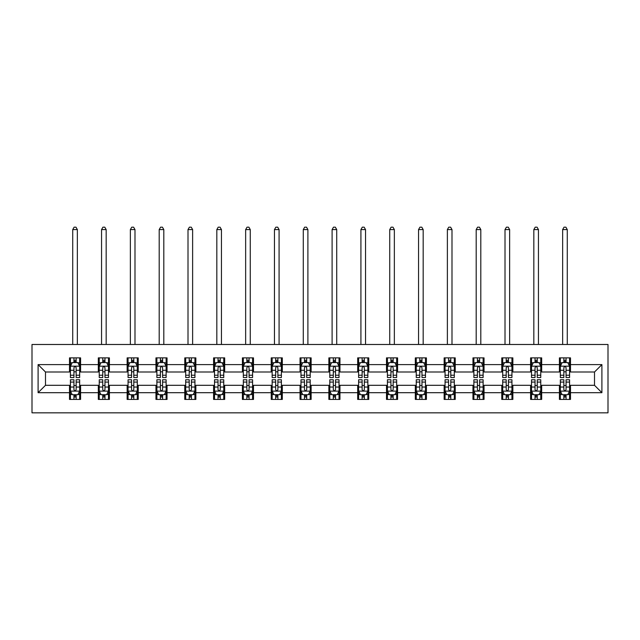 <?xml version="1.0" encoding="UTF-8"?>
<svg xmlns="http://www.w3.org/2000/svg" width="640" height="640" viewBox="0 0 640 640"><rect width="100%" height="100%" fill="white"/><g stroke="black" fill="none" stroke-linecap="round" stroke-linejoin="round"><path stroke-width="0.96" d="M32 412.832L608 412.832L608 344.48L32 344.48L32 412.832M570.496 364.616L570.496 357.872L559.416 357.872L559.416 364.616L541.68 364.616L541.68 357.872L530.6 357.872L530.6 364.616L512.864 364.616L512.864 357.872L501.776 357.872L501.776 364.616L484.04 364.616L484.04 357.872L472.96 357.872L472.96 364.616L455.224 364.616L455.224 357.872L444.144 357.872L444.144 364.616L426.408 364.616L426.408 357.872L415.32 357.872L415.32 364.616L397.592 364.616L397.592 357.872L386.504 357.872L386.504 364.616L368.768 364.616L368.768 357.872L357.688 357.872L357.688 364.616L339.952 364.616L339.952 357.872L328.864 357.872L328.864 364.616L311.136 364.616L311.136 357.872L300.048 357.872L300.048 364.616L282.312 364.616L282.312 357.872L271.232 357.872L271.232 364.616L253.496 364.616L253.496 357.872L242.408 357.872L242.408 364.616L224.68 364.616L224.68 357.872L213.592 357.872L213.592 364.616L195.856 364.616L195.856 357.872L184.776 357.872L184.776 364.616L167.04 364.616L167.04 357.872L155.96 357.872L155.96 364.616L138.224 364.616L138.224 357.872L127.136 357.872L127.136 364.616L109.4 364.616L109.4 357.872L98.32 357.872L98.32 364.616L80.584 364.616L80.584 357.872L69.504 357.872L69.504 364.616L38.096 364.616L38.096 392.696L45.488 385.304L69.504 385.304L69.504 399.432L80.584 399.432L80.584 385.304L98.32 385.304L98.32 399.432L109.4 399.432L109.4 385.304L127.136 385.304L127.136 399.432L138.224 399.432L138.224 385.304L155.96 385.304L155.96 399.432L167.04 399.432L167.04 385.304L184.776 385.304L184.776 399.432L195.856 399.432L195.856 385.304L213.592 385.304L213.592 399.432L224.68 399.432L224.68 385.304L242.408 385.304L242.408 399.432L253.496 399.432L253.496 385.304L271.232 385.304L271.232 399.432L282.312 399.432L282.312 385.304L300.048 385.304L300.048 399.432L311.136 399.432L311.136 385.304L328.864 385.304L328.864 399.432L339.952 399.432L339.952 385.304L357.688 385.304L357.688 399.432L368.768 399.432L368.768 385.304L386.504 385.304L386.504 399.432L397.592 399.432L397.592 385.304L415.32 385.304L415.32 399.432L426.408 399.432L426.408 385.304L444.144 385.304L444.144 399.432L455.224 399.432L455.224 385.304L472.96 385.304L472.96 399.432L484.04 399.432L484.04 385.304L501.776 385.304L501.776 399.432L512.864 399.432L512.864 385.304L530.6 385.304L530.6 399.432L541.68 399.432L541.68 385.304L559.416 385.304L559.416 399.432L570.496 399.432L570.496 385.304L594.512 385.304L594.512 372L570.496 372L570.496 364.616L601.904 364.616L601.904 392.696L570.496 392.696M559.416 392.696L541.68 392.696M530.6 392.696L512.864 392.696M501.776 392.696L484.04 392.696M472.96 392.696L455.224 392.696M444.144 392.696L426.408 392.696M415.32 392.696L397.592 392.696M386.504 392.696L368.768 392.696M357.688 392.696L339.952 392.696M328.864 392.696L311.136 392.696M300.048 392.696L282.312 392.696M271.232 392.696L253.496 392.696M242.408 392.696L224.68 392.696M213.592 392.696L195.856 392.696M184.776 392.696L167.04 392.696M155.96 392.696L138.224 392.696M127.136 392.696L109.4 392.696M98.32 392.696L80.584 392.696M69.504 392.696L38.096 392.696M559.416 364.616L559.416 372L541.68 372L541.68 364.616M530.6 364.616L530.6 372L512.864 372L512.864 364.616M501.776 364.616L501.776 372L484.04 372L484.04 364.616M472.96 364.616L472.96 372L455.224 372L455.224 364.616M444.144 364.616L444.144 372L426.408 372L426.408 364.616M415.32 364.616L415.32 372L397.592 372L397.592 364.616M386.504 364.616L386.504 372L368.768 372L368.768 364.616M357.688 364.616L357.688 372L339.952 372L339.952 364.616M328.864 364.616L328.864 372L311.136 372L311.136 364.616M300.048 364.616L300.048 372L282.312 372L282.312 364.616M271.232 364.616L271.232 372L253.496 372L253.496 364.616M242.408 364.616L242.408 372L224.68 372L224.68 364.616M213.592 364.616L213.592 372L195.856 372L195.856 364.616M184.776 364.616L184.776 372L167.04 372L167.04 364.616M155.96 364.616L155.96 372L138.224 372L138.224 364.616M127.136 364.616L127.136 372L109.4 372L109.4 364.616M98.32 364.616L98.32 372L80.584 372L80.584 364.616M69.504 364.616L69.504 372L45.488 372L38.096 364.616M45.488 372L45.488 385.304M601.904 392.696L594.512 385.304M594.512 372L601.904 364.616M69.504 362.488L70.424 362.488M73.936 362.488L76.152 362.488M79.664 362.488L80.584 362.488M69.504 371.816L70.424 371.816M73.936 371.816L76.152 371.816M79.664 371.816L80.584 371.816M69.504 385.488L70.424 385.488M73.936 385.488L76.152 385.488M79.664 385.488L80.584 385.488M69.504 394.816L70.424 394.816M73.936 394.816L76.152 394.816M79.664 394.816L80.584 394.816M98.32 385.488L99.24 385.488M102.752 385.488L104.968 385.488M108.48 385.488L109.4 385.488M98.32 394.816L99.24 394.816M102.752 394.816L104.968 394.816M108.48 394.816L109.4 394.816M98.32 362.488L99.24 362.488M102.752 362.488L104.968 362.488M108.48 362.488L109.4 362.488M98.32 371.816L99.24 371.816M102.752 371.816L104.968 371.816M108.48 371.816L109.4 371.816M127.136 385.488L128.064 385.488M131.568 385.488L133.792 385.488M137.296 385.488L138.224 385.488M127.136 394.816L128.064 394.816M131.568 394.816L133.792 394.816M137.296 394.816L138.224 394.816M127.136 362.488L128.064 362.488M131.568 362.488L133.792 362.488M137.296 362.488L138.224 362.488M127.136 371.816L128.064 371.816M131.568 371.816L133.792 371.816M137.296 371.816L138.224 371.816M155.96 385.488L156.88 385.488M160.392 385.488L162.608 385.488M166.12 385.488L167.04 385.488M155.96 394.816L156.88 394.816M160.392 394.816L162.608 394.816M166.12 394.816L167.04 394.816M155.96 362.488L156.88 362.488M160.392 362.488L162.608 362.488M166.12 362.488L167.04 362.488M155.96 371.816L156.88 371.816M160.392 371.816L162.608 371.816M166.12 371.816L167.04 371.816M184.776 385.488L185.696 385.488M189.208 385.488L191.424 385.488M194.936 385.488L195.856 385.488M184.776 394.816L185.696 394.816M189.208 394.816L191.424 394.816M194.936 394.816L195.856 394.816M184.776 362.488L185.696 362.488M189.208 362.488L191.424 362.488M194.936 362.488L195.856 362.488M184.776 371.816L185.696 371.816M189.208 371.816L191.424 371.816M194.936 371.816L195.856 371.816M213.592 385.488L214.52 385.488M218.024 385.488L220.24 385.488M223.752 385.488L224.68 385.488M213.592 394.816L214.52 394.816M218.024 394.816L220.24 394.816M223.752 394.816L224.68 394.816M213.592 362.488L214.52 362.488M218.024 362.488L220.24 362.488M223.752 362.488L224.68 362.488M213.592 371.816L214.52 371.816M218.024 371.816L220.24 371.816M223.752 371.816L224.68 371.816M242.408 385.488L243.336 385.488M246.848 385.488L249.064 385.488M252.576 385.488L253.496 385.488M242.408 394.816L243.336 394.816M246.848 394.816L249.064 394.816M252.576 394.816L253.496 394.816M242.408 362.488L243.336 362.488M246.848 362.488L249.064 362.488M252.576 362.488L253.496 362.488M242.408 371.816L243.336 371.816M246.848 371.816L249.064 371.816M252.576 371.816L253.496 371.816M271.232 385.488L272.152 385.488M275.664 385.488L277.88 385.488M281.392 385.488L282.312 385.488M271.232 394.816L272.152 394.816M275.664 394.816L277.88 394.816M281.392 394.816L282.312 394.816M271.232 362.488L272.152 362.488M275.664 362.488L277.88 362.488M281.392 362.488L282.312 362.488M271.232 371.816L272.152 371.816M275.664 371.816L277.88 371.816M281.392 371.816L282.312 371.816M300.048 385.488L300.976 385.488M304.48 385.488L306.696 385.488M310.208 385.488L311.136 385.488M300.048 394.816L300.976 394.816M304.48 394.816L306.696 394.816M310.208 394.816L311.136 394.816M300.048 362.488L300.976 362.488M304.48 362.488L306.696 362.488M310.208 362.488L311.136 362.488M300.048 371.816L300.976 371.816M304.48 371.816L306.696 371.816M310.208 371.816L311.136 371.816M328.864 385.488L329.792 385.488M333.304 385.488L335.52 385.488M339.024 385.488L339.952 385.488M328.864 394.816L329.792 394.816M333.304 394.816L335.52 394.816M339.024 394.816L339.952 394.816M328.864 362.488L329.792 362.488M333.304 362.488L335.52 362.488M339.024 362.488L339.952 362.488M328.864 371.816L329.792 371.816M333.304 371.816L335.52 371.816M339.024 371.816L339.952 371.816M357.688 385.488L358.608 385.488M362.12 385.488L364.336 385.488M367.848 385.488L368.768 385.488M357.688 394.816L358.608 394.816M362.12 394.816L364.336 394.816M367.848 394.816L368.768 394.816M357.688 362.488L358.608 362.488M362.12 362.488L364.336 362.488M367.848 362.488L368.768 362.488M357.688 371.816L358.608 371.816M362.12 371.816L364.336 371.816M367.848 371.816L368.768 371.816M386.504 385.488L387.424 385.488M390.936 385.488L393.152 385.488M396.664 385.488L397.592 385.488M386.504 394.816L387.424 394.816M390.936 394.816L393.152 394.816M396.664 394.816L397.592 394.816M386.504 362.488L387.424 362.488M390.936 362.488L393.152 362.488M396.664 362.488L397.592 362.488M386.504 371.816L387.424 371.816M390.936 371.816L393.152 371.816M396.664 371.816L397.592 371.816M415.32 385.488L416.248 385.488M419.76 385.488L421.976 385.488M425.48 385.488L426.408 385.488M415.32 394.816L416.248 394.816M419.76 394.816L421.976 394.816M425.48 394.816L426.408 394.816M415.32 362.488L416.248 362.488M419.76 362.488L421.976 362.488M425.48 362.488L426.408 362.488M415.32 371.816L416.248 371.816M419.76 371.816L421.976 371.816M425.48 371.816L426.408 371.816M444.144 385.488L445.064 385.488M448.576 385.488L450.792 385.488M454.304 385.488L455.224 385.488M444.144 394.816L445.064 394.816M448.576 394.816L450.792 394.816M454.304 394.816L455.224 394.816M444.144 362.488L445.064 362.488M448.576 362.488L450.792 362.488M454.304 362.488L455.224 362.488M444.144 371.816L445.064 371.816M448.576 371.816L450.792 371.816M454.304 371.816L455.224 371.816M472.96 385.488L473.88 385.488M477.392 385.488L479.608 385.488M483.12 385.488L484.04 385.488M472.96 394.816L473.88 394.816M477.392 394.816L479.608 394.816M483.12 394.816L484.04 394.816M472.96 362.488L473.88 362.488M477.392 362.488L479.608 362.488M483.12 362.488L484.04 362.488M472.96 371.816L473.88 371.816M477.392 371.816L479.608 371.816M483.12 371.816L484.04 371.816M501.776 385.488L502.704 385.488M506.208 385.488L508.432 385.488M511.936 385.488L512.864 385.488M501.776 394.816L502.704 394.816M506.208 394.816L508.432 394.816M511.936 394.816L512.864 394.816M501.776 362.488L502.704 362.488M506.208 362.488L508.432 362.488M511.936 362.488L512.864 362.488M501.776 371.816L502.704 371.816M506.208 371.816L508.432 371.816M511.936 371.816L512.864 371.816M530.6 385.488L531.52 385.488M535.032 385.488L537.248 385.488M540.76 385.488L541.68 385.488M530.6 394.816L531.52 394.816M535.032 394.816L537.248 394.816M540.76 394.816L541.68 394.816M530.6 362.488L531.52 362.488M535.032 362.488L537.248 362.488M540.76 362.488L541.68 362.488M530.6 371.816L531.52 371.816M535.032 371.816L537.248 371.816M540.76 371.816L541.68 371.816M559.416 385.488L560.336 385.488M563.848 385.488L566.064 385.488M569.576 385.488L570.496 385.488M559.416 394.816L560.336 394.816M563.848 394.816L566.064 394.816M569.576 394.816L570.496 394.816M559.416 362.488L560.336 362.488M563.848 362.488L566.064 362.488M569.576 362.488L570.496 362.488M559.416 371.816L560.336 371.816M563.848 371.816L566.064 371.816M569.576 371.816L570.496 371.816M76.152 360.272L73.936 360.272M79.664 375.232L76.152 375.232L76.152 377.544L79.664 377.544L79.664 366.272L77.816 362.584L72.272 362.584L70.424 366.272L70.424 377.544L73.936 377.544L73.936 375.232L70.424 375.232M70.424 366.272L70.424 357.872M79.664 366.272L79.664 357.872M73.936 362.584L73.936 357.872M76.152 357.872L76.152 362.584M76.152 375.232L76.152 367.664C75.416 366.24 74.672 366.24 73.936 367.664L73.936 375.232M77.352 344.48L77.352 229.576L72.736 229.576L72.736 344.48M72.736 229.576L74.12 227.168L75.968 227.168L77.352 229.576M73.936 397.032L76.152 397.032M70.424 382.08L73.936 382.08L73.936 379.76L70.424 379.76L70.424 391.032L72.272 394.728L77.816 394.728L79.664 391.032L79.664 379.76L76.152 379.76L76.152 382.08L79.664 382.08M79.664 391.032L79.664 399.432M70.424 391.032L70.424 399.432M76.152 394.728L76.152 399.432M73.936 399.432L73.936 394.728M73.936 382.08L73.936 389.648C74.672 391.072 75.408 391.072 76.152 389.648L76.152 382.08M104.968 360.272L102.752 360.272M108.48 375.232L104.968 375.232L104.968 377.544L108.48 377.544L108.48 366.272L106.632 362.584L101.088 362.584L99.24 366.272L99.24 377.544L102.752 377.544L102.752 375.232L99.24 375.232M99.24 366.272L99.24 357.872M108.48 366.272L108.48 357.872M102.752 362.584L102.752 357.872M104.968 357.872L104.968 362.584M104.968 375.232L104.968 367.664C104.232 366.24 103.496 366.24 102.752 367.664L102.752 375.232M106.168 344.48L106.168 229.576L101.552 229.576L101.552 344.48M101.552 229.576L102.936 227.168L104.784 227.168L106.168 229.576M133.792 360.272L131.568 360.272M137.296 375.232L133.792 375.232L133.792 377.544L137.296 377.544L137.296 366.272L135.448 362.584L129.912 362.584L128.064 366.272L128.064 377.544L131.568 377.544L131.568 375.232L128.064 375.232M128.064 366.272L128.064 357.872M137.296 366.272L137.296 357.872M131.568 362.584L131.568 357.872M133.792 357.872L133.792 362.584M133.792 375.232L133.792 367.664C133.048 366.24 132.312 366.24 131.568 367.664L131.568 375.232M134.992 344.48L134.992 229.576L130.368 229.576L130.368 344.48M130.368 229.576L131.76 227.168L133.6 227.168L134.992 229.576M102.752 397.032L104.968 397.032M99.24 382.08L102.752 382.08L102.752 379.76L99.24 379.76L99.24 391.032L101.088 394.728L106.632 394.728L108.48 391.032L108.48 379.76L104.968 379.76L104.968 382.08L108.48 382.08M108.48 391.032L108.48 399.432M99.24 391.032L99.24 399.432M104.968 394.728L104.968 399.432M102.752 399.432L102.752 394.728M102.752 382.08L102.752 389.648C103.488 391.072 104.232 391.072 104.968 389.648L104.968 382.08M131.568 397.032L133.792 397.032M128.064 382.08L131.568 382.08L131.568 379.76L128.064 379.76L128.064 391.032L129.912 394.728L135.448 394.728L137.296 391.032L137.296 379.76L133.792 379.76L133.792 382.08L137.296 382.08M137.296 391.032L137.296 399.432M128.064 391.032L128.064 399.432M133.792 394.728L133.792 399.432M131.568 399.432L131.568 394.728M131.568 382.08L131.568 389.648C132.312 391.072 133.048 391.072 133.792 389.648L133.792 382.08M162.608 360.272L160.392 360.272M166.12 375.232L162.608 375.232L162.608 377.544L166.12 377.544L166.12 366.272L164.272 362.584L158.728 362.584L156.88 366.272L156.88 377.544L160.392 377.544L160.392 375.232L156.88 375.232M156.88 366.272L156.88 357.872M166.12 366.272L166.12 357.872M160.392 362.584L160.392 357.872M162.608 357.872L162.608 362.584M162.608 375.232L162.608 367.664C161.872 366.24 161.128 366.24 160.392 367.664L160.392 375.232M163.808 344.48L163.808 229.576L159.192 229.576L159.192 344.48M159.192 229.576L160.576 227.168L162.424 227.168L163.808 229.576M191.424 360.272L189.208 360.272M194.936 375.232L191.424 375.232L191.424 377.544L194.936 377.544L194.936 366.272L193.088 362.584L187.544 362.584L185.696 366.272L185.696 377.544L189.208 377.544L189.208 375.232L185.696 375.232M185.696 366.272L185.696 357.872M194.936 366.272L194.936 357.872M189.208 362.584L189.208 357.872M191.424 357.872L191.424 362.584M191.424 375.232L191.424 367.664C190.688 366.24 189.952 366.24 189.208 367.664L189.208 375.232M192.624 344.48L192.624 229.576L188.008 229.576L188.008 344.48M188.008 229.576L189.392 227.168L191.24 227.168L192.624 229.576M220.24 360.272L218.024 360.272M223.752 375.232L220.24 375.232L220.24 377.544L223.752 377.544L223.752 366.272L221.904 362.584L216.368 362.584L214.52 366.272L214.52 377.544L218.024 377.544L218.024 375.232L214.52 375.232M214.52 366.272L214.52 357.872M223.752 366.272L223.752 357.872M218.024 362.584L218.024 357.872M220.24 357.872L220.24 362.584M220.24 375.232L220.24 367.664C219.504 366.24 218.768 366.24 218.024 367.664L218.024 375.232M221.448 344.48L221.448 229.576L216.824 229.576L216.824 344.48M216.824 229.576L218.208 227.168L220.056 227.168L221.448 229.576M160.392 397.032L162.608 397.032M156.88 382.08L160.392 382.08L160.392 379.76L156.88 379.76L156.88 391.032L158.728 394.728L164.272 394.728L166.12 391.032L166.12 379.76L162.608 379.76L162.608 382.08L166.12 382.08M166.12 391.032L166.12 399.432M156.88 391.032L156.88 399.432M162.608 394.728L162.608 399.432M160.392 399.432L160.392 394.728M160.392 382.08L160.392 389.648C161.128 391.072 161.864 391.072 162.608 389.648L162.608 382.08M189.208 397.032L191.424 397.032M185.696 382.08L189.208 382.08L189.208 379.76L185.696 379.76L185.696 391.032L187.544 394.728L193.088 394.728L194.936 391.032L194.936 379.76L191.424 379.76L191.424 382.08L194.936 382.08M194.936 391.032L194.936 399.432M185.696 391.032L185.696 399.432M191.424 394.728L191.424 399.432M189.208 399.432L189.208 394.728M189.208 382.08L189.208 389.648C189.944 391.072 190.688 391.072 191.424 389.648L191.424 382.08M218.024 397.032L220.24 397.032M214.52 382.08L218.024 382.08L218.024 379.76L214.52 379.76L214.52 391.032L216.368 394.728L221.904 394.728L223.752 391.032L223.752 379.76L220.24 379.76L220.24 382.08L223.752 382.08M223.752 391.032L223.752 399.432M214.52 391.032L214.52 399.432M220.24 394.728L220.24 399.432M218.024 399.432L218.024 394.728M218.024 382.08L218.024 389.648C218.768 391.072 219.504 391.072 220.24 389.648L220.24 382.08M246.848 397.032L249.064 397.032M243.336 382.08L246.848 382.08L246.848 379.76L243.336 379.76L243.336 391.032L245.184 394.728L250.728 394.728L252.576 391.032L252.576 379.76L249.064 379.76L249.064 382.08L252.576 382.08M252.576 391.032L252.576 399.432M243.336 391.032L243.336 399.432M249.064 394.728L249.064 399.432M246.848 399.432L246.848 394.728M246.848 382.08L246.848 389.648C247.584 391.072 248.32 391.072 249.064 389.648L249.064 382.08M275.664 397.032L277.88 397.032M272.152 382.08L275.664 382.08L275.664 379.76L272.152 379.76L272.152 391.032L274 394.728L279.544 394.728L281.392 391.032L281.392 379.76L277.88 379.76L277.88 382.08L281.392 382.08M281.392 391.032L281.392 399.432M272.152 391.032L272.152 399.432M277.88 394.728L277.88 399.432M275.664 399.432L275.664 394.728M275.664 382.08L275.664 389.648C276.4 391.072 277.144 391.072 277.88 389.648L277.88 382.08M304.48 397.032L306.696 397.032M300.976 382.08L304.48 382.08L304.48 379.76L300.976 379.76L300.976 391.032L302.816 394.728L308.36 394.728L310.208 391.032L310.208 379.76L306.696 379.76L306.696 382.08L310.208 382.08M310.208 391.032L310.208 399.432M300.976 391.032L300.976 399.432M306.696 394.728L306.696 399.432M304.48 399.432L304.48 394.728M304.48 382.08L304.48 389.648C305.224 391.072 305.96 391.072 306.696 389.648L306.696 382.08M333.304 397.032L335.52 397.032M329.792 382.08L333.304 382.08L333.304 379.76L329.792 379.76L329.792 391.032L331.64 394.728L337.184 394.728L339.024 391.032L339.024 379.76L335.52 379.76L335.52 382.08L339.024 382.08M339.024 391.032L339.024 399.432M329.792 391.032L329.792 399.432M335.52 394.728L335.52 399.432M333.304 399.432L333.304 394.728M333.304 382.08L333.304 389.648C334.04 391.072 334.776 391.072 335.52 389.648L335.52 382.08M362.12 397.032L364.336 397.032M358.608 382.08L362.12 382.08L362.12 379.76L358.608 379.76L358.608 391.032L360.456 394.728L366 394.728L367.848 391.032L367.848 379.76L364.336 379.76L364.336 382.08L367.848 382.08M367.848 391.032L367.848 399.432M358.608 391.032L358.608 399.432M364.336 394.728L364.336 399.432M362.12 399.432L362.12 394.728M362.12 382.08L362.12 389.648C362.856 391.072 363.6 391.072 364.336 389.648L364.336 382.08M390.936 397.032L393.152 397.032M387.424 382.08L390.936 382.08L390.936 379.76L387.424 379.76L387.424 391.032L389.272 394.728L394.816 394.728L396.664 391.032L396.664 379.76L393.152 379.76L393.152 382.08L396.664 382.08M396.664 391.032L396.664 399.432M387.424 391.032L387.424 399.432M393.152 394.728L393.152 399.432M390.936 399.432L390.936 394.728M390.936 382.08L390.936 389.648C391.672 391.072 392.416 391.072 393.152 389.648L393.152 382.08M419.76 397.032L421.976 397.032M416.248 382.08L419.76 382.08L419.76 379.76L416.248 379.76L416.248 391.032L418.096 394.728L423.632 394.728L425.48 391.032L425.48 379.76L421.976 379.76L421.976 382.08L425.48 382.08M425.48 391.032L425.48 399.432M416.248 391.032L416.248 399.432M421.976 394.728L421.976 399.432M419.76 399.432L419.76 394.728M419.76 382.08L419.76 389.648C420.496 391.072 421.232 391.072 421.976 389.648L421.976 382.08M448.576 397.032L450.792 397.032M445.064 382.08L448.576 382.08L448.576 379.76L445.064 379.76L445.064 391.032L446.912 394.728L452.456 394.728L454.304 391.032L454.304 379.76L450.792 379.76L450.792 382.08L454.304 382.08M454.304 391.032L454.304 399.432M445.064 391.032L445.064 399.432M450.792 394.728L450.792 399.432M448.576 399.432L448.576 394.728M448.576 382.08L448.576 389.648C449.312 391.072 450.048 391.072 450.792 389.648L450.792 382.08M477.392 397.032L479.608 397.032M473.88 382.08L477.392 382.08L477.392 379.76L473.88 379.76L473.88 391.032L475.728 394.728L481.272 394.728L483.12 391.032L483.12 379.76L479.608 379.76L479.608 382.08L483.12 382.08M483.12 391.032L483.12 399.432M473.88 391.032L473.88 399.432M479.608 394.728L479.608 399.432M477.392 399.432L477.392 394.728M477.392 382.08L477.392 389.648C478.128 391.072 478.872 391.072 479.608 389.648L479.608 382.08M506.208 397.032L508.432 397.032M502.704 382.08L506.208 382.08L506.208 379.76L502.704 379.76L502.704 391.032L504.552 394.728L510.088 394.728L511.936 391.032L511.936 379.76L508.432 379.76L508.432 382.08L511.936 382.08M511.936 391.032L511.936 399.432M502.704 391.032L502.704 399.432M508.432 394.728L508.432 399.432M506.208 399.432L506.208 394.728M506.208 382.08L506.208 389.648C506.952 391.072 507.688 391.072 508.432 389.648L508.432 382.08M535.032 397.032L537.248 397.032M531.52 382.08L535.032 382.08L535.032 379.76L531.52 379.76L531.52 391.032L533.368 394.728L538.912 394.728L540.76 391.032L540.76 379.76L537.248 379.76L537.248 382.08L540.76 382.08M540.76 391.032L540.76 399.432M531.52 391.032L531.52 399.432M537.248 394.728L537.248 399.432M535.032 399.432L535.032 394.728M535.032 382.08L535.032 389.648C535.768 391.072 536.504 391.072 537.248 389.648L537.248 382.08M249.064 360.272L246.848 360.272M252.576 375.232L249.064 375.232L249.064 377.544L252.576 377.544L252.576 366.272L250.728 362.584L245.184 362.584L243.336 366.272L243.336 377.544L246.848 377.544L246.848 375.232L243.336 375.232M243.336 366.272L243.336 357.872M252.576 366.272L252.576 357.872M246.848 362.584L246.848 357.872M249.064 357.872L249.064 362.584M249.064 375.232L249.064 367.664C248.328 366.24 247.584 366.24 246.848 367.664L246.848 375.232M250.264 344.48L250.264 229.576L245.648 229.576L245.648 344.48M245.648 229.576L247.032 227.168L248.88 227.168L250.264 229.576M277.88 360.272L275.664 360.272M281.392 375.232L277.88 375.232L277.88 377.544L281.392 377.544L281.392 366.272L279.544 362.584L274 362.584L272.152 366.272L272.152 377.544L275.664 377.544L275.664 375.232L272.152 375.232M272.152 366.272L272.152 357.872M281.392 366.272L281.392 357.872M275.664 362.584L275.664 357.872M277.88 357.872L277.88 362.584M277.88 375.232L277.88 367.664C277.144 366.24 276.4 366.24 275.664 367.664L275.664 375.232M279.08 344.48L279.08 229.576L274.464 229.576L274.464 344.48M274.464 229.576L275.848 227.168L277.696 227.168L279.08 229.576M306.696 360.272L304.48 360.272M310.208 375.232L306.696 375.232L306.696 377.544L310.208 377.544L310.208 366.272L308.36 362.584L302.816 362.584L300.976 366.272L300.976 377.544L304.48 377.544L304.48 375.232L300.976 375.232M300.976 366.272L300.976 357.872M310.208 366.272L310.208 357.872M304.48 362.584L304.48 357.872M306.696 357.872L306.696 362.584M306.696 375.232L306.696 367.664C305.96 366.24 305.224 366.24 304.48 367.664L304.48 375.232M307.896 344.48L307.896 229.576L303.28 229.576L303.28 344.48M303.28 229.576L304.664 227.168L306.512 227.168L307.896 229.576M335.52 360.272L333.304 360.272M339.024 375.232L335.52 375.232L335.52 377.544L339.024 377.544L339.024 366.272L337.184 362.584L331.64 362.584L329.792 366.272L329.792 377.544L333.304 377.544L333.304 375.232L329.792 375.232M329.792 366.272L329.792 357.872M339.024 366.272L339.024 357.872M333.304 362.584L333.304 357.872M335.52 357.872L335.52 362.584M335.52 375.232L335.52 367.664C334.776 366.24 334.04 366.24 333.304 367.664L333.304 375.232M336.72 344.48L336.72 229.576L332.104 229.576L332.104 344.48M332.104 229.576L333.488 227.168L335.336 227.168L336.72 229.576M364.336 360.272L362.12 360.272M367.848 375.232L364.336 375.232L364.336 377.544L367.848 377.544L367.848 366.272L366 362.584L360.456 362.584L358.608 366.272L358.608 377.544L362.12 377.544L362.12 375.232L358.608 375.232M358.608 366.272L358.608 357.872M367.848 366.272L367.848 357.872M362.12 362.584L362.12 357.872M364.336 357.872L364.336 362.584M364.336 375.232L364.336 367.664C363.6 366.24 362.856 366.24 362.12 367.664L362.12 375.232M365.536 344.48L365.536 229.576L360.92 229.576L360.92 344.48M360.92 229.576L362.304 227.168L364.152 227.168L365.536 229.576M393.152 360.272L390.936 360.272M396.664 375.232L393.152 375.232L393.152 377.544L396.664 377.544L396.664 366.272L394.816 362.584L389.272 362.584L387.424 366.272L387.424 377.544L390.936 377.544L390.936 375.232L387.424 375.232M387.424 366.272L387.424 357.872M396.664 366.272L396.664 357.872M390.936 362.584L390.936 357.872M393.152 357.872L393.152 362.584M393.152 375.232L393.152 367.664C392.416 366.24 391.68 366.24 390.936 367.664L390.936 375.232M394.352 344.48L394.352 229.576L389.736 229.576L389.736 344.48M389.736 229.576L391.12 227.168L392.968 227.168L394.352 229.576M421.976 360.272L419.76 360.272M425.48 375.232L421.976 375.232L421.976 377.544L425.48 377.544L425.48 366.272L423.632 362.584L418.096 362.584L416.248 366.272L416.248 377.544L419.76 377.544L419.76 375.232L416.248 375.232M416.248 366.272L416.248 357.872M425.48 366.272L425.48 357.872M419.76 362.584L419.76 357.872M421.976 357.872L421.976 362.584M421.976 375.232L421.976 367.664C421.232 366.24 420.496 366.24 419.76 367.664L419.76 375.232M423.176 344.48L423.176 229.576L418.552 229.576L418.552 344.48M418.552 229.576L419.944 227.168L421.792 227.168L423.176 229.576M450.792 360.272L448.576 360.272M454.304 375.232L450.792 375.232L450.792 377.544L454.304 377.544L454.304 366.272L452.456 362.584L446.912 362.584L445.064 366.272L445.064 377.544L448.576 377.544L448.576 375.232L445.064 375.232M445.064 366.272L445.064 357.872M454.304 366.272L454.304 357.872M448.576 362.584L448.576 357.872M450.792 357.872L450.792 362.584M450.792 375.232L450.792 367.664C450.056 366.24 449.312 366.24 448.576 367.664L448.576 375.232M451.992 344.48L451.992 229.576L447.376 229.576L447.376 344.48M447.376 229.576L448.76 227.168L450.608 227.168L451.992 229.576M479.608 360.272L477.392 360.272M483.12 375.232L479.608 375.232L479.608 377.544L483.12 377.544L483.12 366.272L481.272 362.584L475.728 362.584L473.88 366.272L473.88 377.544L477.392 377.544L477.392 375.232L473.88 375.232M473.88 366.272L473.88 357.872M483.12 366.272L483.12 357.872M477.392 362.584L477.392 357.872M479.608 357.872L479.608 362.584M479.608 375.232L479.608 367.664C478.872 366.24 478.136 366.24 477.392 367.664L477.392 375.232M480.808 344.48L480.808 229.576L476.192 229.576L476.192 344.48M476.192 229.576L477.576 227.168L479.424 227.168L480.808 229.576M508.432 360.272L506.208 360.272M511.936 375.232L508.432 375.232L508.432 377.544L511.936 377.544L511.936 366.272L510.088 362.584L504.552 362.584L502.704 366.272L502.704 377.544L506.208 377.544L506.208 375.232L502.704 375.232M502.704 366.272L502.704 357.872M511.936 366.272L511.936 357.872M506.208 362.584L506.208 357.872M508.432 357.872L508.432 362.584M508.432 375.232L508.432 367.664C507.688 366.24 506.952 366.24 506.208 367.664L506.208 375.232M509.632 344.48L509.632 229.576L505.008 229.576L505.008 344.48M505.008 229.576L506.4 227.168L508.24 227.168L509.632 229.576M537.248 360.272L535.032 360.272M540.76 375.232L537.248 375.232L537.248 377.544L540.76 377.544L540.76 366.272L538.912 362.584L533.368 362.584L531.52 366.272L531.52 377.544L535.032 377.544L535.032 375.232L531.52 375.232M531.52 366.272L531.52 357.872M540.76 366.272L540.76 357.872M535.032 362.584L535.032 357.872M537.248 357.872L537.248 362.584M537.248 375.232L537.248 367.664C536.512 366.24 535.768 366.24 535.032 367.664L535.032 375.232M538.448 344.48L538.448 229.576L533.832 229.576L533.832 344.48M533.832 229.576L535.216 227.168L537.064 227.168L538.448 229.576M566.064 360.272L563.848 360.272M569.576 375.232L566.064 375.232L566.064 377.544L569.576 377.544L569.576 366.272L567.728 362.584L562.184 362.584L560.336 366.272L560.336 377.544L563.848 377.544L563.848 375.232L560.336 375.232M560.336 366.272L560.336 357.872M569.576 366.272L569.576 357.872M563.848 362.584L563.848 357.872M566.064 357.872L566.064 362.584M566.064 375.232L566.064 367.664C565.328 366.24 564.592 366.24 563.848 367.664L563.848 375.232M567.264 344.48L567.264 229.576L562.648 229.576L562.648 344.48M562.648 229.576L564.032 227.168L565.88 227.168L567.264 229.576M563.848 397.032L566.064 397.032M560.336 382.08L563.848 382.08L563.848 379.76L560.336 379.76L560.336 391.032L562.184 394.728L567.728 394.728L569.576 391.032L569.576 379.76L566.064 379.76L566.064 382.08L569.576 382.08M569.576 391.032L569.576 399.432M560.336 391.032L560.336 399.432M566.064 394.728L566.064 399.432M563.848 399.432L563.848 394.728M563.848 382.08L563.848 389.648C564.584 391.072 565.328 391.072 566.064 389.648L566.064 382.08M79.616 366.184L70.472 366.184M70.424 362.8L72.16 362.8M77.928 362.8L79.664 362.8M73.936 370.28L70.424 370.28M79.664 370.28L76.152 370.28M76.152 361.448L73.936 361.448M70.472 391.12L79.616 391.12M79.664 394.504L77.928 394.504M72.16 394.504L70.424 394.504M76.152 387.032L79.664 387.032M70.424 387.032L73.936 387.032M73.936 395.856L76.152 395.856M108.432 366.184L99.288 366.184M99.24 362.8L100.976 362.8M106.744 362.8L108.48 362.8M102.752 370.28L99.24 370.28M108.48 370.28L104.968 370.28M104.968 361.448L102.752 361.448M137.256 366.184L128.104 366.184M128.064 362.8L129.8 362.8M135.56 362.8L137.296 362.8M131.568 370.28L128.064 370.28M137.296 370.28L133.792 370.28M133.792 361.448L131.568 361.448M99.288 391.12L108.432 391.12M108.48 394.504L106.744 394.504M100.976 394.504L99.24 394.504M104.968 387.032L108.48 387.032M99.24 387.032L102.752 387.032M102.752 395.856L104.968 395.856M128.104 391.12L137.256 391.12M137.296 394.504L135.56 394.504M129.8 394.504L128.064 394.504M133.792 387.032L137.296 387.032M128.064 387.032L131.568 387.032M131.568 395.856L133.792 395.856M166.072 366.184L156.928 366.184M156.88 362.8L158.616 362.8M164.384 362.8L166.12 362.8M160.392 370.28L156.88 370.28M166.12 370.28L162.608 370.28M162.608 361.448L160.392 361.448M194.888 366.184L185.744 366.184M185.696 362.8L187.432 362.8M193.2 362.8L194.936 362.8M189.208 370.28L185.696 370.28M194.936 370.28L191.424 370.28M191.424 361.448L189.208 361.448M223.704 366.184L214.56 366.184M214.52 362.8L216.256 362.8M222.016 362.8L223.752 362.8M218.024 370.28L214.52 370.28M223.752 370.28L220.24 370.28M220.24 361.448L218.024 361.448M156.928 391.12L166.072 391.12M166.12 394.504L164.384 394.504M158.616 394.504L156.88 394.504M162.608 387.032L166.12 387.032M156.88 387.032L160.392 387.032M160.392 395.856L162.608 395.856M185.744 391.12L194.888 391.12M194.936 394.504L193.2 394.504M187.432 394.504L185.696 394.504M191.424 387.032L194.936 387.032M185.696 387.032L189.208 387.032M189.208 395.856L191.424 395.856M214.56 391.12L223.704 391.12M223.752 394.504L222.016 394.504M216.256 394.504L214.52 394.504M220.24 387.032L223.752 387.032M214.52 387.032L218.024 387.032M218.024 395.856L220.24 395.856M243.384 391.12L252.528 391.12M252.576 394.504L250.832 394.504M245.072 394.504L243.336 394.504M249.064 387.032L252.576 387.032M243.336 387.032L246.848 387.032M246.848 395.856L249.064 395.856M272.2 391.12L281.344 391.12M281.392 394.504L279.656 394.504M273.888 394.504L272.152 394.504M277.88 387.032L281.392 387.032M272.152 387.032L275.664 387.032M275.664 395.856L277.88 395.856M301.016 391.12L310.16 391.12M310.208 394.504L308.472 394.504M302.712 394.504L300.976 394.504M306.696 387.032L310.208 387.032M300.976 387.032L304.48 387.032M304.48 395.856L306.696 395.856M329.84 391.12L338.984 391.12M339.024 394.504L337.288 394.504M331.528 394.504L329.792 394.504M335.52 387.032L339.024 387.032M329.792 387.032L333.304 387.032M333.304 395.856L335.52 395.856M358.656 391.12L367.8 391.12M367.848 394.504L366.112 394.504M360.344 394.504L358.608 394.504M364.336 387.032L367.848 387.032M358.608 387.032L362.12 387.032M362.12 395.856L364.336 395.856M387.472 391.12L396.616 391.12M396.664 394.504L394.928 394.504M389.168 394.504L387.424 394.504M393.152 387.032L396.664 387.032M387.424 387.032L390.936 387.032M390.936 395.856L393.152 395.856M416.296 391.12L425.44 391.12M425.48 394.504L423.744 394.504M417.984 394.504L416.248 394.504M421.976 387.032L425.48 387.032M416.248 387.032L419.76 387.032M419.76 395.856L421.976 395.856M445.112 391.12L454.256 391.12M454.304 394.504L452.568 394.504M446.8 394.504L445.064 394.504M450.792 387.032L454.304 387.032M445.064 387.032L448.576 387.032M448.576 395.856L450.792 395.856M473.928 391.12L483.072 391.12M483.12 394.504L481.384 394.504M475.616 394.504L473.88 394.504M479.608 387.032L483.12 387.032M473.88 387.032L477.392 387.032M477.392 395.856L479.608 395.856M502.744 391.12L511.896 391.12M511.936 394.504L510.2 394.504M504.44 394.504L502.704 394.504M508.432 387.032L511.936 387.032M502.704 387.032L506.208 387.032M506.208 395.856L508.432 395.856M531.568 391.12L540.712 391.12M540.76 394.504L539.024 394.504M533.256 394.504L531.52 394.504M537.248 387.032L540.76 387.032M531.52 387.032L535.032 387.032M535.032 395.856L537.248 395.856M252.528 366.184L243.384 366.184M243.336 362.8L245.072 362.8M250.832 362.8L252.576 362.8M246.848 370.28L243.336 370.28M252.576 370.28L249.064 370.28M249.064 361.448L246.848 361.448M281.344 366.184L272.2 366.184M272.152 362.8L273.888 362.8M279.656 362.8L281.392 362.8M275.664 370.28L272.152 370.28M281.392 370.28L277.88 370.28M277.88 361.448L275.664 361.448M310.16 366.184L301.016 366.184M300.976 362.8L302.712 362.8M308.472 362.8L310.208 362.8M304.48 370.28L300.976 370.28M310.208 370.28L306.696 370.28M306.696 361.448L304.48 361.448M338.984 366.184L329.84 366.184M329.792 362.8L331.528 362.8M337.288 362.8L339.024 362.8M333.304 370.28L329.792 370.28M339.024 370.28L335.52 370.28M335.52 361.448L333.304 361.448M367.8 366.184L358.656 366.184M358.608 362.8L360.344 362.8M366.112 362.8L367.848 362.8M362.12 370.28L358.608 370.28M367.848 370.28L364.336 370.28M364.336 361.448L362.12 361.448M396.616 366.184L387.472 366.184M387.424 362.8L389.168 362.8M394.928 362.8L396.664 362.8M390.936 370.28L387.424 370.28M396.664 370.28L393.152 370.28M393.152 361.448L390.936 361.448M425.44 366.184L416.296 366.184M416.248 362.8L417.984 362.8M423.744 362.8L425.48 362.8M419.76 370.28L416.248 370.28M425.48 370.28L421.976 370.28M421.976 361.448L419.76 361.448M454.256 366.184L445.112 366.184M445.064 362.8L446.8 362.8M452.568 362.8L454.304 362.8M448.576 370.28L445.064 370.28M454.304 370.28L450.792 370.28M450.792 361.448L448.576 361.448M483.072 366.184L473.928 366.184M473.88 362.8L475.616 362.8M481.384 362.8L483.12 362.8M477.392 370.28L473.88 370.28M483.12 370.28L479.608 370.28M479.608 361.448L477.392 361.448M511.896 366.184L502.744 366.184M502.704 362.8L504.44 362.8M510.2 362.8L511.936 362.8M506.208 370.28L502.704 370.28M511.936 370.28L508.432 370.28M508.432 361.448L506.208 361.448M540.712 366.184L531.568 366.184M531.52 362.8L533.256 362.8M539.024 362.8L540.76 362.8M535.032 370.28L531.52 370.28M540.76 370.28L537.248 370.28M537.248 361.448L535.032 361.448M569.528 366.184L560.384 366.184M560.336 362.8L562.072 362.8M567.84 362.8L569.576 362.8M563.848 370.28L560.336 370.28M569.576 370.28L566.064 370.28M566.064 361.448L563.848 361.448M560.384 391.12L569.528 391.12M569.576 394.504L567.84 394.504M562.072 394.504L560.336 394.504M566.064 387.032L569.576 387.032M560.336 387.032L563.848 387.032M563.848 395.856L566.064 395.856"/></g></svg>
